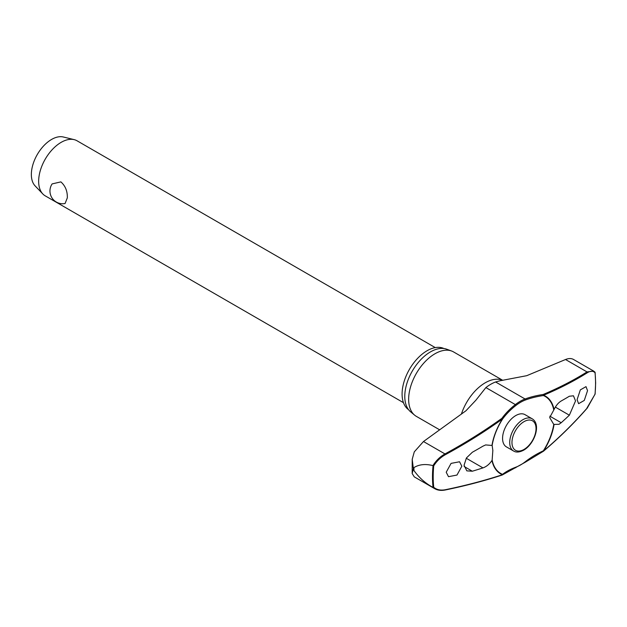 <?xml version="1.0" encoding="UTF-8"?>
<svg xmlns="http://www.w3.org/2000/svg" width="627" height="627" viewBox="0 0 627 627"><rect width="100%" height="100%" fill="white"/><g stroke="black" fill="none" stroke-linecap="round" stroke-linejoin="round"><path stroke-width="0.94" d="M553.759 424.424L549.691 417.566L554.049 409.517C556.008 405.512 558.391 402.675 561.196 400.99A465.163 232.256 6 0 0 569.363 396.24L573.462 395.794L575.531 400.943L569.363 415.199A465.163 300.505 173.2 0 1 561.196 422.723L559.065 424.283L553.759 424.424A44.47 25.676 -60 0 1 543.358 450.789L543.201 451.15M554.049 409.517A44.854 25.895 120 0 0 543.593 395.237A0.635 0.447 -112.9 0 0 543.201 394.477L543.358 395.543A0.635 0.517 -67.8 0 0 543.593 395.237A463.996 216.934 8 0 0 587.475 372.65C590.548 370.784 593.064 370.808 595.031 372.72A114.812 66.282 -60 0 1 595.564 383.128A114.812 66.282 -60 0 1 595.031 394.156L594.984 393.936M502.282 474.984A0.635 0.517 -128.3 0 0 502.548 474.349A44.47 25.676 -60 0 1 492.148 459.999L491.976 460.453C489.507 464.152 486.497 466.637 482.962 467.891A465.163 232.256 -174 0 1 472.327 471.222L466.833 470.861L464.051 465.305L466.425 457.961L472.327 452.263A465.163 300.505 -6.8 0 0 482.962 446.158L485.651 444.927L492.148 445.468L492.846 450.39L492.148 459.999M492.148 445.468A44.47 25.676 -60 0 1 502.548 419.102L502.431 419.001A44.854 25.895 120 0 0 491.976 445.35M433.727 465.845C436.76 461.049 440.648 457.326 445.389 454.677A463.996 310.584 -9.6 0 0 502.431 419.001L502.548 419.102A78.046 52.245 170.4 0 1 515.872 405.497L515.355 404.595A78.618 52.629 -9.6 0 0 501.937 418.303A463.361 310.161 170.4 0 1 444.966 453.932C440.06 456.699 436.047 460.594 432.943 465.602C425.435 463.729 419.11 464.388 413.953 467.593A118.871 68.625 120 0 0 413.938 469.067A118.871 68.625 120 0 0 413.953 470.524L413.373 468.784L412.182 473.526L414.282 476.873L434.73 488.684C437.701 490.345 441.181 490.784 445.178 490.008L445.389 489.718C440.648 490.62 436.76 489.805 433.727 487.281A114.812 66.282 -60 0 1 433.194 476.865A114.812 66.282 -60 0 1 433.727 465.845L433.045 465.642A115.282 66.556 120 0 0 432.497 476.849A115.282 66.556 120 0 0 433.045 487.43L433.727 487.281M408.585 409.697A35.355 20.417 -60 0 1 402.087 394.03A35.355 20.417 -60 0 1 416.971 359.044A35.355 20.417 -60 0 1 443.9 348.526M439.707 429.848L416.352 416.367A37.205 21.483 -60 0 1 414.596 415.137A37.205 21.483 -60 0 1 408.647 399.328A37.205 21.483 -60 0 1 423.695 363.198A37.205 21.483 -60 0 1 451.62 351.018A37.205 21.483 -60 0 1 453.556 351.927L502.736 380.315M451.62 351.018L446.722 349.215A36.311 20.965 120 0 0 419.463 361.105A36.311 20.965 120 0 0 404.783 396.374A36.311 20.965 120 0 0 410.591 411.798L414.596 415.137M593.738 371.145L594.999 372.164L593.698 371.121L587.013 371.921A0.635 0.494 57.8 0 1 587.475 372.65M491.976 460.453A44.854 25.895 120 0 0 502.431 474.733A463.996 216.934 -172 0 1 445.389 489.718M461.84 466.198L456.981 475.054L448.501 476.677L446.212 472.233L451.079 463.384L459.552 461.762L461.84 466.198M543.429 451.205L543.593 450.962A44.854 25.895 120 0 0 554.049 424.62M543.358 450.789A78.046 52.245 -9.6 0 0 525.348 461.691A38.357 22.141 -60 0 1 515.872 467.17A78.046 36.491 8 0 0 502.548 474.349A0.635 0.517 112.2 0 1 502.431 474.733A0.635 0.408 71.9 0 1 502.211 475.023A0.635 0.635 0 0 0 502.407 474.913L525.371 462.17L543.39 451.26A0.635 0.635 0 0 0 543.531 451.166C559.676 437.387 574.308 422.959 587.421 407.879L587.475 407.683A463.996 310.584 170.4 0 1 543.593 450.962L543.358 450.789M513.568 451.009L506.428 446.886A18.598 10.737 -60 0 1 502.572 438.375A18.598 10.737 -60 0 1 510.699 419.651A18.598 10.737 -60 0 1 525.034 414.666L532.174 418.789A18.598 10.737 120 0 0 522.871 419.714A18.598 10.737 120 0 0 509.72 442.497A18.598 10.737 120 0 0 513.568 451.009C516.115 452.616 519.477 452.333 523.67 450.17C534.329 444.269 541.571 424.369 532.174 418.789M500.056 380.777L526.719 375.691L565.53 359.514C568.877 358.174 571.667 358.236 573.909 359.702M595.031 394.156L587.475 407.683M587.538 390.637L584.286 400.426L578.619 403.67L577.083 399.665L580.336 389.884L586.002 386.64L587.538 390.637M499.962 380.793L495.596 381.976A39.274 22.674 120 0 0 485.886 387.58L475.94 400.151L465.932 410.787L423.484 441.526L444.966 453.932L445.389 454.677M412.182 473.526L412.213 459.309L414.282 451.863L423.484 441.526M435.256 347.601L77.043 140.785A31.797 18.355 120 0 0 74.174 139.641A31.797 18.355 120 0 0 50.834 151.201A31.797 18.355 120 0 0 38.655 181.305A31.797 18.355 120 0 0 42.816 193.955A31.797 18.355 120 0 0 45.246 195.859L403.459 402.675M67.324 197.858L65.075 203.516A12.72 12.72 0 0 1 52.135 183.907L60.882 181.885C65.38 185.89 67.528 191.211 67.324 197.858M74.174 139.641L63.319 136.992A28.623 16.521 120 0 0 42.307 147.4A28.623 16.521 120 0 0 31.35 174.494A28.623 16.521 120 0 0 35.096 185.874L42.816 193.955M515.872 405.497A38.357 22.141 -60 0 1 525.348 400.026A78.046 36.491 -172 0 1 543.358 395.543A44.47 25.676 -60 0 1 553.759 409.893M594.984 372.148L595.031 372.72M433.045 487.43L434.73 488.684M413.953 470.524C419.11 477.735 425.435 483.354 432.943 487.375M412.213 459.309L413.373 468.784L413.953 467.593M525.348 461.691L525.371 462.17M565.53 359.514L587.013 371.921A463.361 216.636 -172 0 1 543.201 394.477A78.618 36.758 8 0 0 525.058 398.991A39.274 22.674 120 0 0 515.355 404.595L485.886 387.58M525.348 400.026A0.635 0.423 -110.4 0 0 525.058 398.991L495.596 381.976M515.872 467.17A0.635 0.423 69.6 0 1 515.653 467.773M461.386 414.118A37.205 21.483 -60 0 1 502.619 380.33M466.253 458.243L482.962 467.891M511.969 442.497A17.015 9.82 120 0 0 524 449.441A17.015 9.82 120 0 0 536.03 428.602A17.015 9.82 120 0 0 524 421.657A17.015 9.82 120 0 0 511.969 442.497M555.35 407.111L569.363 415.199M549.816 416.163L561.196 422.723M464.129 466.488L472.327 471.222M587.013 407.926L595.109 394.093M444.966 489.938L445.17 490.008C465.359 485.854 484.373 480.862 502.211 475.023M595.109 372.399L595.65 382.94L595.109 394.085M593.698 371.113L573.564 359.49"/></g></svg>
